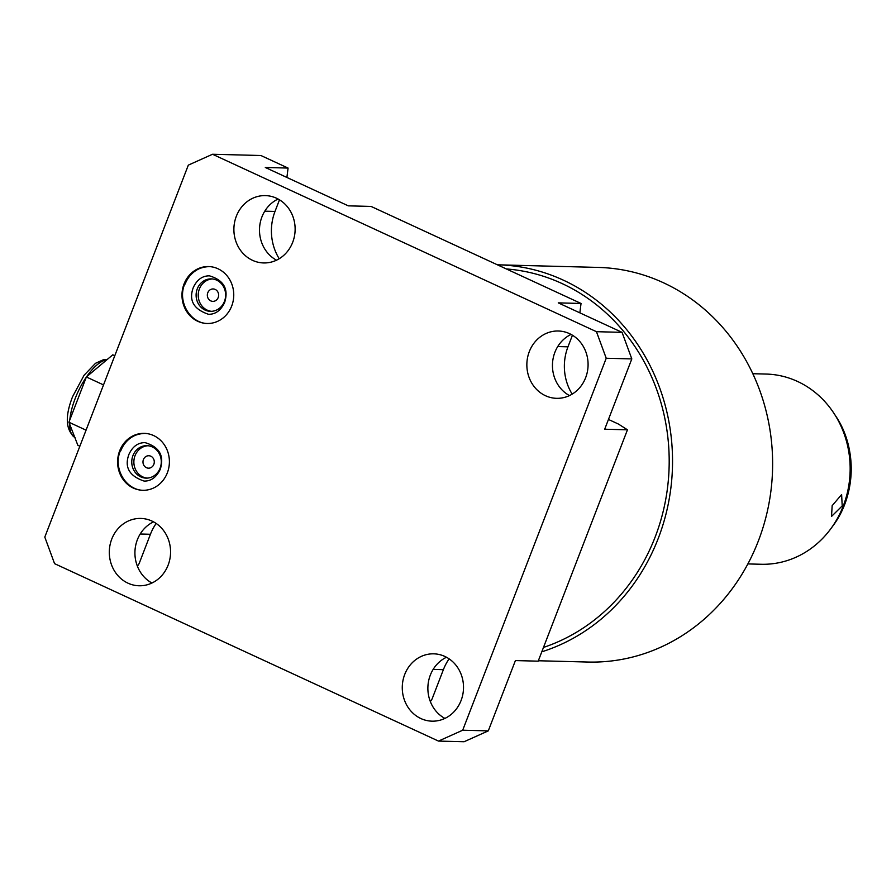 <?xml version="1.0" encoding="UTF-8"?>
<svg xmlns="http://www.w3.org/2000/svg" width="896" height="896" viewBox="0 0 896 896"><rect width="100%" height="100%" fill="white"/><g stroke="black" fill="none" stroke-linecap="round" stroke-linejoin="round"><path stroke-width="1.34" d="M156.162 523.454A49.594 45.091 -88.5 0 0 150.427 534.274L139.104 563.64L137.413 566.238M449.109 658.851A49.594 45.091 -88.5 0 0 443.386 669.67L432.062 699.026L430.371 701.624M608.462 419.451L618.453 424.066L627.458 429.811L538.182 661.17L515.413 660.576L488.286 730.878L462.694 730.218L606.222 358.254L596.456 331.688L212.531 154.258L188.328 165.122L44.8 537.085L54.566 563.651L438.491 741.082L462.694 730.218M572.443 335.216L567.963 346.83A49.594 45.091 -88.5 0 0 572.174 394.117M279.485 199.819L275.005 211.445A49.594 45.091 -88.5 0 0 279.216 258.731M506.307 268.934A193.693 176.12 91.5 0 1 561.994 283.528A193.693 176.12 91.5 0 1 668.92 472.002A193.693 176.12 91.5 0 1 543.48 647.438M497.392 264.813A197.378 179.458 91.5 0 1 498.198 264.824A197.378 179.458 91.5 0 1 563.304 280.134A197.378 179.458 91.5 0 1 672.179 473.704A197.378 179.458 91.5 0 1 541.789 651.818M498.198 264.824L598.282 267.422A197.378 179.458 91.5 0 1 663.387 282.733A197.378 179.458 91.5 0 1 768.488 505.949A197.378 179.458 91.5 0 1 588.034 662.043L538.35 660.755M747.869 563.92L761.186 564.267A95.133 86.498 -88.5 0 0 830.894 528.64A95.133 86.498 -88.5 0 0 833.896 413.258A95.133 86.498 -88.5 0 0 797.507 381.438A95.133 86.498 -88.5 0 0 766.125 374.058L752.808 373.71M832.171 505.669L841.624 494.57L842.206 505.926L831.51 516.443L832.171 505.669M218.187 297.562A6.216 5.656 -88.5 0 0 213.147 288.949A6.216 5.656 -88.5 0 0 207.782 292.757A6.216 5.656 -88.5 0 0 212.822 301.37A6.216 5.656 -88.5 0 0 218.187 297.562M212.352 278.947A16.24 14.762 -88.5 0 0 199.405 288.882A16.24 14.762 -88.5 0 0 211.512 311.326M147.997 445.738A16.24 14.762 -88.5 0 0 135.038 455.672A16.24 14.762 -88.5 0 0 147.146 478.117M153.832 464.363A6.216 5.656 -88.5 0 0 148.792 455.739A6.216 5.656 -88.5 0 0 143.427 459.558A6.216 5.656 -88.5 0 0 148.467 468.171A6.216 5.656 -88.5 0 0 153.832 464.363M224.459 301.381A16.24 14.762 -88.5 0 0 211.299 278.88A16.24 14.762 -88.5 0 0 197.288 288.826A16.24 14.762 -88.5 0 0 210.459 311.338A16.24 14.762 -88.5 0 0 224.459 301.381M160.104 468.182A16.24 14.762 -88.5 0 0 146.933 445.67A16.24 14.762 -88.5 0 0 132.933 455.627A16.24 14.762 -88.5 0 0 146.093 478.128A16.24 14.762 -88.5 0 0 160.104 468.182M119.672 450.811A28.482 25.894 -88.5 0 0 142.766 490.291A28.482 25.894 -88.5 0 0 167.339 472.842A28.482 25.894 -88.5 0 0 144.245 433.362A28.482 25.894 -88.5 0 0 119.672 450.811M144.782 433.373A28.482 25.894 -88.5 0 0 120.758 450.834M585.648 377.686A33.678 30.621 91.5 0 1 556.595 398.328A33.678 30.621 91.5 0 1 529.29 351.646A33.678 30.621 91.5 0 1 558.342 331.005A33.678 30.621 91.5 0 1 585.648 377.686M168.123 565.13A33.678 30.621 91.5 0 1 139.059 585.771A33.678 30.621 91.5 0 1 111.754 539.078A33.678 30.621 91.5 0 1 140.806 518.437A33.678 30.621 91.5 0 1 168.123 565.13M292.69 242.301A33.678 30.621 91.5 0 1 263.637 262.942A33.678 30.621 91.5 0 1 236.331 216.25A33.678 30.621 91.5 0 1 265.384 195.608A33.678 30.621 91.5 0 1 292.69 242.301M184.038 284.01A28.482 25.894 -88.5 0 0 207.133 323.49A28.482 25.894 -88.5 0 0 231.694 306.04A28.482 25.894 -88.5 0 0 208.611 266.56A28.482 25.894 -88.5 0 0 184.038 284.01M461.07 700.526A33.678 30.621 91.5 0 1 432.018 721.168A33.678 30.621 91.5 0 1 404.712 674.475A33.678 30.621 91.5 0 1 433.765 653.834A33.678 30.621 91.5 0 1 461.07 700.526M444.898 718.413A33.678 30.621 91.5 0 1 430.315 675.136A33.678 30.621 91.5 0 1 446.488 657.25M151.939 583.016A33.678 30.621 91.5 0 1 137.357 539.75A33.678 30.621 91.5 0 1 153.53 521.864M627.458 429.811L604.688 429.218L631.814 358.915L622.059 332.349L558.264 302.87L581.034 303.464L371.078 206.427L348.309 205.845L265.306 167.474L288.075 168.067L286.899 177.464M276.517 260.187A33.678 30.621 91.5 0 1 261.934 216.91A33.678 30.621 91.5 0 1 278.107 199.024M438.491 741.082L464.083 741.742L488.286 730.878M569.475 395.584A33.678 30.621 91.5 0 1 554.893 352.307A33.678 30.621 91.5 0 1 571.066 334.421M631.814 358.915L606.222 358.254M581.034 303.464L579.858 312.85M288.075 168.067L260.904 155.512L212.531 154.258M622.059 332.349L596.456 331.688M209.149 266.582A28.482 25.894 -88.5 0 0 185.125 284.043M79.856 446.23L77.862 445.312L68.914 422.229L77.638 399.605L86.374 376.981L112.784 354.816L114.778 355.734M103.522 384.91L86.374 376.981M86.061 430.158L68.914 422.229M830.894 528.64L832.888 525.93A90.586 82.365 -88.5 0 0 835.733 416.069L833.896 413.258M443.386 669.67L433.149 669.402M567.963 346.83L557.726 346.573M275.005 211.445L264.768 211.176M150.427 534.274L140.19 534.005M74.794 437.382A42.493 16.475 -65.2 0 1 69.619 424.043M69.821 419.877A42.493 16.475 -65.2 0 1 75.197 398.474A42.493 16.475 114.8 0 1 86.274 377.227M106.848 359.8A42.493 16.475 114.8 0 0 86.542 376.835M832.888 525.93C856.106 495.253 857.338 447.899 835.733 416.069M145.085 442.646C138.018 442.568 132.642 446.454 128.957 454.294C124.197 467.118 129.237 476.045 144.088 481.062C150.976 481.264 156.352 477.378 160.227 469.403C164.517 455.885 159.466 446.958 145.085 442.646M145.331 433.384C133.605 433.731 125.272 439.589 120.31 450.968C112.84 468.317 125.877 490.56 143.853 490.314M209.451 275.845C202.384 275.766 197.008 279.653 193.312 287.504C188.552 300.328 193.603 309.254 208.454 314.272C215.342 314.462 220.718 310.576 224.582 302.613C228.872 289.083 223.832 280.168 209.451 275.845M209.686 266.594C197.971 266.93 189.638 272.787 184.677 284.166C177.195 301.515 190.232 323.77 208.208 323.523M75.062 437.506C65.643 430.226 64.814 416.618 72.576 396.704L84.067 375.267L95.536 363.283L103.813 359.542L107.296 359.419"/></g></svg>
